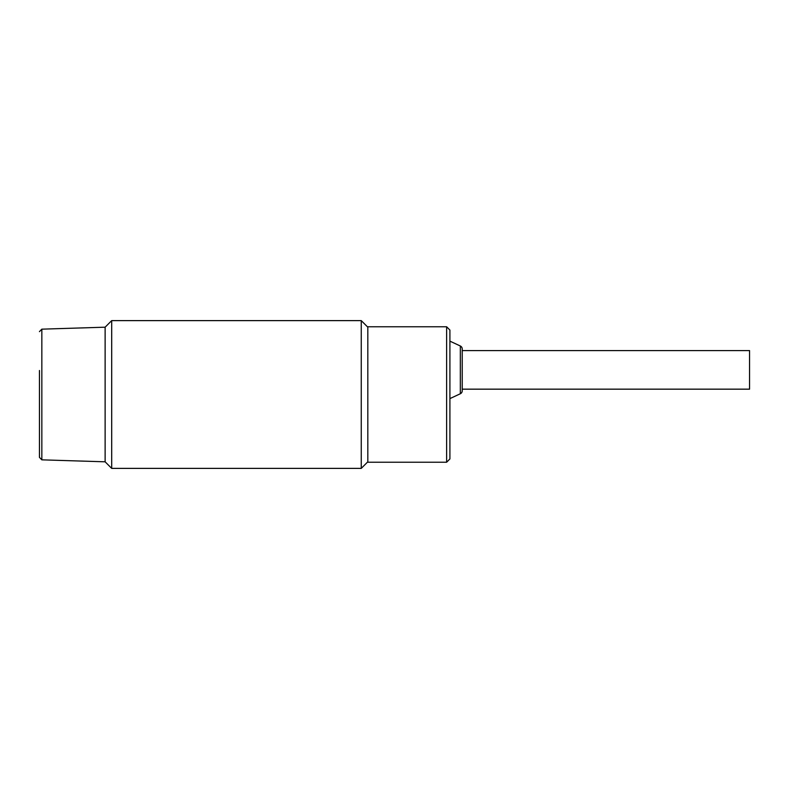 <?xml version="1.0" encoding="UTF-8"?>
<svg xmlns="http://www.w3.org/2000/svg" width="789" height="789" viewBox="0 0 789 789"><rect width="100%" height="100%" fill="white"/><g stroke="black" fill="none" stroke-linecap="round" stroke-linejoin="round"><path stroke-width="1.18" d="M462.226 389.164L749.55 389.164L749.55 350.582L462.226 350.582M449.908 398.603L460.332 393.75A3.284 3.284 0 0 0 462.226 390.772L462.226 348.975A3.284 3.284 0 0 0 460.332 345.996L449.908 341.144M446.633 462.226L367.822 462.226L367.822 326.774L446.633 326.774L446.633 462.226L449.908 458.942L449.908 330.058L446.633 326.774M39.45 370.495L39.45 457.373L41.837 459.839L105.124 461.812L105.124 327.188L105.124 461.812L111.693 468.38L361.254 468.38L361.254 320.62L111.693 320.62L111.693 468.38M367.822 327.188L361.254 320.62M367.822 461.812L361.254 468.38M460.332 393.75L460.332 345.996M111.693 320.62L105.124 327.188L41.837 329.161L41.837 459.839M41.837 329.161L39.45 331.627"/></g></svg>
